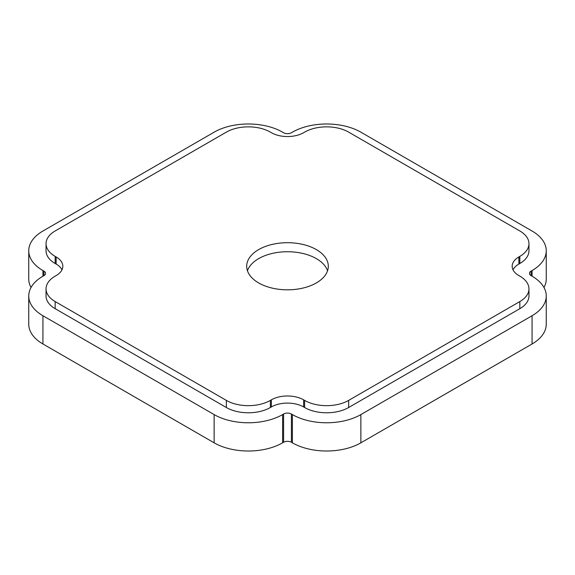 <?xml version="1.0" encoding="UTF-8"?>
<svg xmlns="http://www.w3.org/2000/svg" width="575" height="575" viewBox="0 0 575 575"><rect width="100%" height="100%" fill="white"/><g stroke="black" fill="none" stroke-linecap="round" stroke-linejoin="round"><path stroke-width="0.86" d="M43.908 275.641L42.931 276.201A48.422 27.959 0 0 0 28.75 295.974A48.422 27.959 0 0 0 42.931 315.74L214.13 414.582A48.422 27.959 0 0 0 282.605 414.582L283.59 414.014A5.534 3.198 180 0 1 291.41 414.014L292.395 414.582A48.422 27.959 0 0 0 360.87 414.582L532.069 315.74A48.422 27.959 0 0 0 546.25 295.974A48.422 27.959 0 0 0 532.069 276.201L531.092 275.641A5.534 3.198 180 0 1 529.467 273.377A5.534 3.198 180 0 1 531.092 271.12L532.069 270.559A48.422 27.959 0 0 0 546.25 250.786A48.422 27.959 0 0 0 532.069 231.021L360.87 132.178A48.422 27.959 0 0 0 292.395 132.178L291.41 132.746A5.534 3.198 180 0 1 283.59 132.746L282.605 132.178A48.422 27.959 0 0 0 214.13 132.178L42.931 231.021A48.422 27.959 0 0 0 28.75 250.786A48.422 27.959 0 0 0 42.931 270.559L43.908 271.12A5.534 3.198 180 0 1 45.533 273.377A5.534 3.198 180 0 1 43.908 275.641L43.908 271.12M46.043 288.858L46.043 295.974A31.129 17.969 0 0 0 55.164 308.682L226.356 407.517A31.129 17.969 0 0 0 270.379 407.517L271.357 406.956L271.357 399.841A22.828 13.182 180 0 1 303.643 399.841L304.621 400.401A31.129 17.969 0 0 0 348.644 400.401L519.836 301.566A31.129 17.969 0 0 0 528.957 288.858A31.129 17.969 0 0 0 519.836 276.144L518.858 275.583A22.828 13.182 180 0 1 512.174 266.261A22.828 13.182 180 0 1 518.858 256.946L519.836 256.378A31.129 17.969 0 0 0 528.957 243.671A31.129 17.969 0 0 0 519.836 230.963L348.644 132.121A31.129 17.969 0 0 0 304.621 132.121L303.643 132.688A22.828 13.182 180 0 1 271.357 132.688L270.379 132.121A31.129 17.969 0 0 0 226.356 132.121L55.164 230.963A31.129 17.969 0 0 0 46.043 243.671A31.129 17.969 0 0 0 55.164 256.378L56.142 256.946A22.828 13.182 180 0 1 62.826 266.261A22.828 13.182 180 0 1 56.142 275.583L55.164 276.144A31.129 17.969 0 0 0 46.043 288.858A31.129 17.969 0 0 0 55.164 301.566L226.356 400.401A31.129 17.969 0 0 0 270.379 400.401L271.357 399.841M528.957 288.858L528.957 295.974A31.129 17.969 0 0 1 519.836 308.682L348.644 407.517A31.129 17.969 0 0 1 304.621 407.517L303.643 406.956A22.828 13.182 0 0 0 271.357 406.956M528.957 243.671L528.957 250.786A31.129 17.969 0 0 1 519.836 263.494L518.858 264.062A22.828 13.182 0 0 0 513.022 269.819M46.043 243.671L46.043 250.786A31.129 17.969 0 0 0 55.164 263.494L56.142 264.062L56.142 256.946M61.978 269.819A22.828 13.182 0 0 0 56.142 264.062M546.25 295.974L546.25 324.214A48.422 27.959 180 0 1 532.069 343.979L360.87 442.822A48.422 27.959 180 0 1 292.395 442.822L291.41 442.254A5.534 3.198 0 0 0 283.59 442.254L282.605 442.822A48.422 27.959 180 0 1 214.13 442.822L42.931 343.979A48.422 27.959 180 0 1 28.75 324.214L28.75 295.974M546.25 250.786L546.25 279.026A48.422 27.959 180 0 1 543.972 287.5M31.028 287.5A48.422 27.959 180 0 1 28.75 279.026L28.75 250.786M327.556 270.782A40.811 23.561 0 0 0 316.358 258.635A40.811 23.561 0 0 0 275.583 252.763A40.811 23.561 0 0 0 247.444 270.782M258.642 282.922A40.811 23.561 0 0 0 303.118 288.032A40.811 23.561 0 0 0 328.311 266.261A40.811 23.561 0 0 0 316.358 249.6A40.811 23.561 0 0 0 271.882 244.497A40.811 23.561 0 0 0 246.689 266.261A40.811 23.561 0 0 0 258.642 282.922M42.931 315.74L42.931 343.979M214.13 414.582L214.13 442.822M282.605 414.582L282.605 442.822M283.59 414.014L283.59 442.254M291.41 414.014L291.41 442.254M292.395 414.582L292.395 442.822M360.87 414.582L360.87 442.822M532.069 315.74L532.069 343.979M531.092 271.12L531.092 275.641M532.069 270.559L532.069 276.201M42.931 276.201L42.931 270.559M55.164 263.494L55.164 256.378M519.836 263.494L519.836 256.378M518.858 264.062L518.858 256.946M519.836 308.682L519.836 301.566M348.644 407.517L348.644 400.401M304.621 407.517L304.621 400.401M303.643 406.956L303.643 399.841M270.379 407.517L270.379 400.401M226.356 407.517L226.356 400.401M55.164 308.682L55.164 301.566"/></g></svg>
